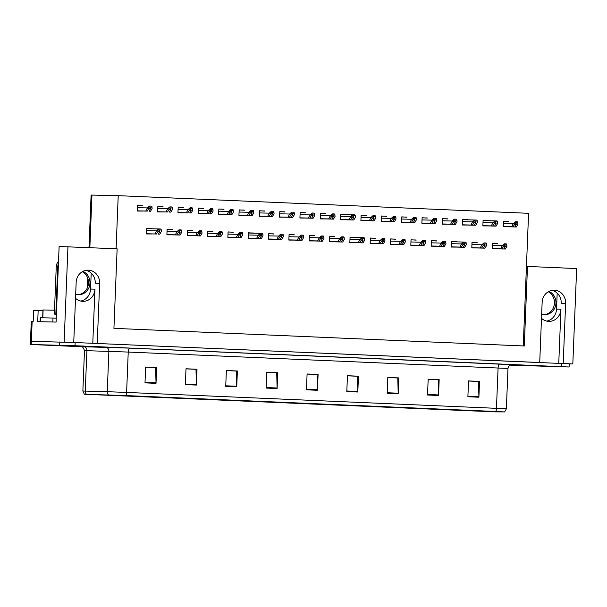 <?xml version="1.0" encoding="UTF-8"?>
<svg xmlns="http://www.w3.org/2000/svg" width="607" height="607" viewBox="0 0 607 607"><rect width="100%" height="100%" fill="white"/><g stroke="black" fill="none" stroke-linecap="round" stroke-linejoin="round"><path stroke-width="0.91" d="M75.518 298.272A12.679 11.753 91.3 0 0 82.704 301.33A12.679 11.753 91.3 0 0 82.924 301.338A12.679 11.753 91.3 0 0 94.95 289.167L90.564 289.069A12.679 11.753 -88.7 0 1 80.731 301.064M541.497 318.303A12.679 11.753 91.3 0 0 548.682 321.361A12.679 11.753 91.3 0 0 548.903 321.369A12.679 11.753 91.3 0 0 560.936 309.198L556.543 309.1A12.679 11.753 -88.7 0 1 546.71 321.095M30.35 344.48L31.276 321.528L33.173 321.551L33.62 310.473L38.158 310.572L37.717 321.657L56.087 322.074L59.122 246.488L117.128 248.802L113.934 328.349L524.289 345.99L527.483 266.443L576.65 268.56L572.818 363.934L563.205 363.525L565.625 303.363A12.679 11.753 91.3 0 0 554.388 290.199A12.679 11.753 91.3 0 0 554.168 290.192A12.679 11.753 91.3 0 0 542.142 302.354L539.722 362.516L97.226 343.486L99.639 283.332A12.679 11.753 91.3 0 0 88.41 270.161A12.679 11.753 91.3 0 0 88.19 270.161A12.679 11.753 91.3 0 0 76.163 282.323L73.743 342.477L30.479 341.316L75.139 342.538L569.237 363.836L569.108 367L75.01 345.709L30.35 344.48L81.808 346.749M565.625 303.363L561.232 303.265A12.679 11.753 91.3 0 0 551.968 290.366M38.158 310.572L42.938 310.784M569.237 363.851L572.818 363.934M67.961 246.685L64.13 342.067M88.986 247.595L91.096 195.059L118.221 195.666L116.089 248.756M527.483 266.443L526.444 266.42L528.576 213.307L118.221 195.666M91.202 273.12L90.564 289.069M557.18 293.151L556.543 309.1M523.249 345.944L526.444 266.42M325.602 213.725L320.473 213.368L320.246 218.915L325.39 218.93M305.275 212.852L300.146 212.496L299.919 218.034L305.063 218.057M284.949 211.98L279.819 211.623L279.592 217.162L284.736 217.185M264.622 211.107L259.493 210.75L259.265 216.289L264.409 216.312M223.968 209.354L218.839 209.005L218.611 214.544L223.755 214.559M244.295 210.234L239.166 209.878L238.938 215.417L244.082 215.432M162.987 206.737L157.858 206.38L157.63 211.919L162.775 211.942M183.314 207.609L178.185 207.253L177.957 212.791L183.102 212.814M203.641 208.482L198.512 208.125L198.284 213.672L203.428 213.687M345.929 214.597L340.8 214.248L340.573 219.787L345.717 219.802M366.256 215.477L361.127 215.121L360.899 220.66L366.044 220.682M386.583 216.35L381.454 215.993L381.226 221.532L386.371 221.555M406.91 217.223L401.781 216.866L401.553 222.405L406.698 222.428M427.237 218.095L422.108 217.738L421.88 223.277L427.024 223.3M447.564 218.968L442.435 218.611L442.207 224.158L447.351 224.173M467.891 219.84L462.762 219.491L462.534 225.03L467.678 225.045M488.218 220.72L483.089 220.364L482.861 225.903L488.013 225.925M508.545 221.593L503.415 221.236L503.188 226.775L508.34 226.798M142.66 205.864L137.531 205.507L137.303 211.046L142.448 211.069M212.898 231.404L207.769 231.047L207.548 236.586L212.693 236.601M192.571 230.523L187.442 230.167L187.222 235.713L192.366 235.728M172.244 229.651L167.115 229.294L166.895 234.841L172.039 234.856M233.225 232.276L228.095 231.92L227.875 237.458L233.02 237.481M253.551 233.149L248.422 232.792L248.202 238.331L253.347 238.354M273.878 234.021L268.749 233.665L268.529 239.204L273.674 239.226M294.205 234.894L289.076 234.537L288.856 240.084L294 240.099M314.532 235.766L309.403 235.41L309.183 240.956L314.327 240.971M334.859 236.647L329.73 236.29L329.51 241.829L334.654 241.844M355.194 237.519L350.057 237.162L349.837 242.701L354.981 242.724M375.521 238.392L370.384 238.035L370.164 243.574L375.308 243.597M395.847 239.264L390.711 238.908L390.491 244.446L395.635 244.469M416.174 240.137L411.038 239.78L410.818 245.327L415.962 245.342M436.501 241.009L431.365 240.66L431.145 246.199L436.289 246.214M456.828 241.89L451.691 241.533L451.471 247.072L456.616 247.087M477.155 242.762L472.018 242.405L471.798 247.944L476.943 247.967M497.482 243.635L492.345 243.278L492.125 248.817L497.27 248.84M151.917 228.778L146.788 228.422L146.568 233.961L151.712 233.983M146.788 228.528L151.925 228.642M492.345 243.384L497.482 243.498M472.018 242.504L477.155 242.625M451.691 241.632L456.828 241.753M431.365 240.759L436.501 240.88M411.038 239.886L416.174 240M390.711 239.014L395.847 239.128M370.384 238.141L375.521 238.255M350.057 237.261L355.194 237.383M329.73 236.389L334.867 236.51M309.403 235.516L314.54 235.637M289.076 234.643L294.213 234.757M268.749 233.771L273.886 233.885M248.422 232.898L253.559 233.012M228.095 232.018L233.232 232.14M167.115 229.4L172.251 229.514M187.442 230.273L192.578 230.394M207.769 231.146L212.905 231.267M137.523 205.606L142.668 205.727M503.408 221.343L508.552 221.456M483.081 220.462L488.225 220.584M462.754 219.59L467.898 219.711M442.427 218.717L447.571 218.839M422.1 217.845L427.245 217.959M401.773 216.972L406.918 217.086M381.446 216.1L386.591 216.213M361.119 215.219L366.264 215.341M340.793 214.347L345.937 214.468M198.504 208.231L203.648 208.345M178.177 207.359L183.322 207.473M157.85 206.486L162.995 206.6M239.158 209.976L244.302 210.098M218.831 209.104L223.975 209.225M259.485 210.849L264.629 210.97M279.812 211.729L284.956 211.843M300.139 212.602L305.283 212.716M320.466 213.474L325.61 213.588M558.759 363.327L560.936 309.198M92.78 343.296L94.95 289.167M85.989 270.327A12.679 11.753 -88.7 0 1 95.253 283.234L99.639 283.332M550.329 366.514L513.719 364.997L550.329 366.514M84.35 346.483L47.741 344.966L84.35 346.483M493.506 411.796L85.898 394.315L125.3 395.567L495.153 411.463L503.066 411.865L493.506 411.796M494.978 411.865L504.652 411.933L495.744 411.478L125.892 395.582L84.32 394.247L494.978 411.865M510.017 365.156L569.108 367M225.728 386.34L226.365 370.513L237.375 370.983L236.738 386.811L225.728 386.34M185.37 384.603L186.008 368.775L197.009 369.246L196.372 385.081L185.37 384.603M145.005 382.873L145.642 367.038L156.652 367.516L156.014 383.343L145.005 382.873M346.809 391.545L347.447 375.718L358.456 376.188L357.819 392.016L346.809 391.545M387.167 393.283L387.805 377.448L398.814 377.926L398.177 393.753L387.167 393.283M427.533 395.013L428.17 379.185L439.172 379.656L438.535 395.491L427.533 395.013M467.891 396.75L468.528 380.923L479.538 381.393L478.9 397.221L467.891 396.75M266.086 388.078L266.723 372.243L277.733 372.721L277.096 388.548L266.086 388.078M306.452 389.808L307.089 373.98L318.091 374.451L317.453 390.286L306.452 389.808M226.365 370.536L236.184 371.036M186 368.798L195.818 369.299M145.642 367.06L155.46 367.561M347.447 375.741L357.265 376.241M387.805 377.478L397.623 377.971M428.163 379.208L437.981 379.709M468.528 380.946L478.346 381.446M266.723 372.266L276.542 372.766M307.081 374.003L316.9 374.504M318.091 374.451L316.907 374.428M307.081 374.079L317.066 374.511L317.461 389.732A3.172 1.184 92.5 0 1 317.453 390.286M277.733 372.721L276.542 372.69M266.723 372.349L276.709 372.774L277.103 388.002A3.172 1.184 92.5 0 1 277.096 388.548M479.538 381.393L478.346 381.371M468.521 381.021L478.506 381.454L478.9 396.674A3.172 1.184 92.5 0 1 478.9 397.221M439.172 379.656L437.988 379.633M428.163 379.284L438.148 379.716L438.542 394.937A3.172 1.184 92.5 0 1 438.535 395.491M398.814 377.926L397.623 377.895M387.805 377.554L397.79 377.979L398.184 393.207A3.172 1.184 92.5 0 1 398.177 393.753M358.456 376.188L357.265 376.158M347.439 375.816L357.424 376.249L357.819 391.469A3.172 1.184 92.5 0 1 357.819 392.016M156.652 367.516L155.46 367.485M145.642 367.144L155.627 367.569L156.022 382.797A3.172 1.184 92.5 0 1 156.014 383.343M197.009 369.246L195.826 369.223M186 368.874L195.985 369.306L196.38 384.527A3.172 1.184 92.5 0 1 196.372 385.081M237.375 370.983L236.184 370.953M226.358 370.611L236.343 371.044L236.738 386.264A3.172 1.184 92.5 0 1 236.738 386.811M146.575 233.801L156.477 234.029L157.957 231.487L159.444 230.546L159.793 231.563L158.306 234.105L159.778 234.165L161.371 231.426L161.143 229.211A1.98 1.836 91.3 0 0 160.377 228.991L159.277 228.945A1.98 1.836 91.3 0 0 158.488 229.097L156.614 230.827L155.005 233.961L146.575 233.771M158.306 234.105L159.778 234.165M156.477 234.029L155.005 233.961M161.371 231.426L161.113 230.015L158.457 229.901L158.488 229.097M161.113 230.015L161.143 229.211M158.457 229.901L156.598 231.221M137.311 210.879L147.213 211.107L148.692 208.565L150.179 207.632L150.528 208.649L149.049 211.19L150.513 211.251L152.114 208.512L151.879 206.297A1.98 1.836 91.3 0 0 151.113 206.077L150.012 206.031A1.98 1.836 91.3 0 0 149.231 206.183L147.357 207.913L145.748 211.046L137.311 210.857M149.049 211.19L150.513 211.251M147.213 211.107L145.748 211.046M152.114 208.512L151.849 207.101L149.201 206.987L149.231 206.183M151.849 207.101L151.879 206.297M149.201 206.987L147.342 208.307M166.902 234.674L176.804 234.901L178.283 232.36L179.771 231.419L180.12 232.435L178.633 234.977L180.104 235.038L181.698 232.306L181.47 230.083A1.98 1.836 91.3 0 0 180.704 229.871L179.604 229.818A1.98 1.836 91.3 0 0 178.815 229.97L176.94 231.707L175.332 234.833L166.902 234.643M166.895 234.742L180.104 235.038M166.895 234.712L178.633 234.977M176.804 234.901L175.332 234.833M181.698 232.306L181.44 230.888L178.784 230.774L178.815 229.97M181.44 230.888L181.47 230.083M178.784 230.774L176.925 232.102M187.229 235.546L197.131 235.774L198.61 233.232L200.098 232.291L200.447 233.308L198.959 235.85L200.431 235.918L202.025 233.179L201.797 230.963A1.98 1.836 91.3 0 0 201.031 230.743L199.931 230.698A1.98 1.836 91.3 0 0 199.142 230.85L197.275 232.58L195.659 235.713L187.229 235.516M187.222 235.615L200.431 235.918M187.222 235.584L198.959 235.85M197.131 235.774L195.659 235.713M202.025 233.179L201.767 231.76L199.111 231.646L199.142 230.85M201.767 231.76L201.797 230.963M199.111 231.646L197.252 232.974M207.556 236.419L217.458 236.647L218.937 234.105L220.424 233.171L220.773 234.188L219.286 236.722L220.758 236.791L222.352 234.052L222.124 231.836A1.98 1.836 91.3 0 0 221.358 231.616L220.258 231.571A1.98 1.836 91.3 0 0 219.468 231.722L217.602 233.452L215.986 236.586L207.556 236.389M207.548 236.487L220.758 236.791M207.548 236.457L219.286 236.722M217.458 236.647L215.986 236.586M222.352 234.052L222.094 232.64L219.438 232.527L219.468 231.722M222.094 232.64L222.124 231.836M219.438 232.527L217.579 233.847M157.638 211.76L167.54 211.98L169.019 209.445L170.506 208.505L170.855 209.521L169.376 212.063L170.84 212.124L172.441 209.385L172.206 207.169A1.98 1.836 91.3 0 0 171.44 206.949L170.339 206.904A1.98 1.836 91.3 0 0 169.558 207.055L167.684 208.785L166.075 211.919L157.638 211.729M169.376 212.063L170.84 212.124M167.54 211.98L166.075 211.919M172.441 209.385L172.176 207.973L169.528 207.86L169.558 207.055M172.176 207.973L172.206 207.169M169.528 207.86L167.669 209.18M177.965 212.632L187.867 212.86L189.346 210.318L190.833 209.377L191.182 210.394L189.703 212.936L191.167 212.996L192.768 210.265L192.533 208.042A1.98 1.836 91.3 0 0 191.766 207.829L190.666 207.776A1.98 1.836 91.3 0 0 189.885 207.928L188.011 209.658L186.402 212.791L177.965 212.602M189.703 212.936L191.167 212.996M187.867 212.86L186.402 212.791M192.768 210.265L192.502 208.846L189.854 208.732L189.885 207.928M192.502 208.846L192.533 208.042M189.854 208.732L187.995 210.06M198.292 213.505L208.193 213.732L209.673 211.19L211.16 210.25L211.509 211.266L210.03 213.808L211.494 213.869L213.095 211.137L212.86 208.922A1.98 1.836 91.3 0 0 212.093 208.702L210.993 208.649A1.98 1.836 91.3 0 0 210.212 208.808L208.338 210.538L206.729 213.664L198.292 213.474M198.292 213.573L211.494 213.869M198.292 213.543L210.03 213.808M208.193 213.732L206.729 213.664M213.095 211.137L212.829 209.719L210.181 209.605L210.212 208.808M212.829 209.719L212.86 208.922M210.181 209.605L208.322 210.933M218.619 214.377L228.52 214.605L230 212.063L231.487 211.122L231.836 212.139L230.357 214.681L231.821 214.749L233.422 212.01L233.187 209.794A1.98 1.836 91.3 0 0 232.42 209.574L231.32 209.529A1.98 1.836 91.3 0 0 230.539 209.681L228.664 211.411L227.056 214.544L218.619 214.347M218.619 214.446L231.821 214.749M218.619 214.415L230.357 214.681M228.52 214.605L227.056 214.544M233.422 212.01L233.156 210.591L230.508 210.477L230.539 209.681M233.156 210.591L233.187 209.794M230.508 210.477L228.649 211.805M548.235 291.77A12.079 11.199 -88.7 0 1 554.229 305.078A12.079 11.199 -88.7 0 1 543.743 314.684M541.664 314.274A12.079 11.199 91.3 0 0 544.274 314.722A12.079 11.199 91.3 0 0 544.479 314.73A12.079 11.199 91.3 0 0 555.731 305.025A12.079 11.199 91.3 0 0 548.887 291.406M82.256 271.739A12.079 11.199 -88.7 0 1 88.25 285.047A12.079 11.199 -88.7 0 1 77.757 294.653M75.685 294.243A12.079 11.199 91.3 0 0 78.295 294.691A12.079 11.199 91.3 0 0 78.5 294.699A12.079 11.199 91.3 0 0 89.753 284.994A12.079 11.199 91.3 0 0 82.909 271.375M56.39 314.517A7.921 7.345 91.3 0 0 54.342 314.107L55.829 314.138A7.921 7.345 -88.7 0 1 56.398 314.191M58.522 261.367A7.921 7.345 91.3 0 0 56.246 266.777L54.342 314.107M58.424 263.764A7.921 7.345 91.3 0 0 57.726 266.807L55.829 314.138M40.138 321.71L53.12 322.006M40.669 321.718L40.828 317.757L40.252 317.757L40.092 321.71M52.839 321.998L52.999 318.038L56.239 318.174L56.299 314.479M40.828 317.757L52.999 318.038M550.147 366.507L513.917 365.004L550.147 366.507M84.168 346.476L47.938 344.973L84.168 346.476M54.501 310.215L42.968 309.957L42.657 317.802M227.883 237.291L237.785 237.519L239.264 234.977L240.751 234.044L241.1 235.061L239.613 237.603L241.085 237.663L242.679 234.924L242.451 232.709A1.98 1.836 91.3 0 0 241.685 232.489L240.584 232.443A1.98 1.836 91.3 0 0 239.795 232.595L237.929 234.325L236.313 237.458L227.883 237.261M227.875 237.36L241.085 237.663M227.883 237.329L239.613 237.603M237.785 237.519L236.313 237.458M242.679 234.924L242.421 233.513L239.765 233.399L239.795 232.595M242.421 233.513L242.451 232.709M239.765 233.399L237.906 234.719M248.21 238.172L258.112 238.392L259.591 235.85L261.078 234.917L261.427 235.933L259.94 238.475L261.412 238.536L263.006 235.797L262.778 233.581A1.98 1.836 91.3 0 0 262.012 233.361L260.911 233.316A1.98 1.836 91.3 0 0 260.122 233.467L258.256 235.197L256.64 238.331L248.21 238.141M248.202 238.232L261.412 238.536M248.21 238.202L259.94 238.475M258.112 238.392L256.64 238.331M263.006 235.797L262.748 234.385L260.092 234.272L260.122 233.467M262.748 234.385L262.778 233.581M260.092 234.272L258.233 235.592M268.537 239.044L278.438 239.272L279.918 236.73L281.405 235.789L281.754 236.806L280.267 239.348L281.739 239.408L283.332 236.669L283.105 234.454A1.98 1.836 91.3 0 0 282.338 234.234L281.238 234.188A1.98 1.836 91.3 0 0 280.449 234.34L278.583 236.07L276.967 239.204L268.537 239.014M268.529 239.105L281.739 239.408M268.537 239.082L280.267 239.348M278.438 239.272L276.967 239.204M283.332 236.669L283.074 235.258L280.419 235.144L280.449 234.34M283.074 235.258L283.105 234.454M280.419 235.144L278.56 236.464M238.946 215.25L248.847 215.477L250.327 212.936L251.814 212.002L252.163 213.019L250.683 215.553L252.148 215.622L253.749 212.882L253.514 210.667A1.98 1.836 91.3 0 0 252.747 210.447L251.647 210.401A1.98 1.836 91.3 0 0 250.866 210.553L248.991 212.283L247.383 215.417L238.946 215.219M238.946 215.318L252.148 215.622M238.946 215.288L250.683 215.553M248.847 215.477L247.383 215.417M253.749 212.882L253.483 211.471L250.835 211.357L250.866 210.553M253.483 211.471L253.514 210.667M250.835 211.357L248.976 212.678M259.272 216.122L269.174 216.35L270.654 213.808L272.141 212.875L272.49 213.892L271.01 216.433L272.475 216.494L274.076 213.755L273.84 211.54A1.98 1.836 91.3 0 0 273.074 211.319L271.974 211.274A1.98 1.836 91.3 0 0 271.192 211.426L269.318 213.156L267.71 216.289L259.272 216.1M259.272 216.191L272.475 216.494M259.272 216.16L271.01 216.433M269.174 216.35L267.71 216.289M274.076 213.755L273.81 212.344L271.162 212.23L271.192 211.426M273.81 212.344L273.84 211.54M271.162 212.23L269.303 213.55M279.599 217.002L289.501 217.223L290.981 214.688L292.468 213.747L292.817 214.764L291.337 217.306L292.802 217.367L294.403 214.628L294.167 212.412A1.98 1.836 91.3 0 0 293.401 212.192L292.301 212.147A1.98 1.836 91.3 0 0 291.519 212.298L289.645 214.028L288.037 217.162L279.599 216.972M279.599 217.063L292.802 217.367M279.599 217.033L291.337 217.306M289.501 217.223L288.037 217.162M294.403 214.628L294.137 213.216L291.489 213.103L291.519 212.298M294.137 213.216L294.167 212.412M291.489 213.103L289.63 214.423M288.864 239.917L298.765 240.144L300.245 237.603L301.732 236.662L302.081 237.678L300.594 240.22L302.066 240.281L303.659 237.549L303.432 235.326A1.98 1.836 91.3 0 0 302.665 235.114L301.565 235.061A1.98 1.836 91.3 0 0 300.776 235.213L298.91 236.95L297.293 240.076L288.864 239.886M288.856 239.985L302.066 240.281M288.864 239.955L300.594 240.22M298.765 240.144L297.293 240.076M303.659 237.549L303.401 236.131L300.746 236.017L300.776 235.213M303.401 236.131L303.432 235.326M300.746 236.017L298.887 237.345M309.191 240.789L319.092 241.017L320.572 238.475L322.059 237.534L322.408 238.551L320.921 241.093L322.393 241.161L323.986 238.422L323.759 236.206A1.98 1.836 91.3 0 0 322.992 235.986L321.892 235.941A1.98 1.836 91.3 0 0 321.103 236.093L319.236 237.823L317.62 240.956L309.191 240.759M309.183 240.858L322.393 241.161M309.191 240.827L320.921 241.093M319.092 241.017L317.62 240.956M323.986 238.422L323.728 237.003L321.073 236.889L321.103 236.093M323.728 237.003L323.759 236.206M321.073 236.889L319.214 238.217M329.518 241.662L339.419 241.89L340.899 239.348L342.386 238.414L342.735 239.431L341.248 241.965L342.72 242.034L344.313 239.295L344.086 237.079A1.98 1.836 91.3 0 0 343.319 236.859L342.219 236.813A1.98 1.836 91.3 0 0 341.43 236.965L339.563 238.695L337.947 241.829L329.518 241.632M329.51 241.73L342.72 242.034M329.518 241.7L341.248 241.965M339.419 241.89L337.947 241.829M344.313 239.295L344.055 237.883L341.4 237.769L341.43 236.965M344.055 237.883L344.086 237.079M341.4 237.769L339.541 239.09M349.844 242.534L359.746 242.762L361.226 240.22L362.713 239.287L363.062 240.304L361.575 242.846L363.047 242.906L364.64 240.167L364.412 237.952A1.98 1.836 91.3 0 0 363.646 237.732L362.546 237.686A1.98 1.836 91.3 0 0 361.757 237.838L359.89 239.568L358.274 242.701L349.844 242.504M349.837 242.603L363.047 242.906M349.844 242.572L361.575 242.846M359.746 242.762L358.274 242.701M364.64 240.167L364.382 238.756L361.726 238.642L361.757 237.838M364.382 238.756L364.412 237.952M361.726 238.642L359.868 239.962M370.171 243.415L380.073 243.635L381.553 241.093L383.04 240.16L383.389 241.176L381.909 243.718L383.374 243.779L384.967 241.04L384.739 238.824A1.98 1.836 91.3 0 0 383.973 238.604L382.873 238.559A1.98 1.836 91.3 0 0 382.084 238.71L380.217 240.44L378.601 243.574L370.171 243.384M370.164 243.475L383.374 243.779M370.171 243.445L381.909 243.718M380.073 243.635L378.601 243.574M384.967 241.04L384.709 239.628L382.053 239.515L382.084 238.71M384.709 239.628L384.739 238.824M382.053 239.515L380.194 240.835M299.926 217.875L309.828 218.103L311.308 215.561L312.795 214.62L313.144 215.637L311.664 218.179L313.129 218.239L314.73 215.508L314.494 213.285A1.98 1.836 91.3 0 0 313.728 213.072L312.628 213.019A1.98 1.836 91.3 0 0 311.846 213.171L309.972 214.901L308.364 218.034L299.926 217.845M299.926 217.943L313.129 218.239M299.926 217.913L311.664 218.179M309.828 218.103L308.364 218.034M314.73 215.508L314.464 214.089L311.816 213.975L311.846 213.171M314.464 214.089L314.494 213.285M311.816 213.975L309.957 215.303M320.253 218.748L330.155 218.975L331.634 216.433L333.122 215.493L333.471 216.509L331.991 219.051L333.455 219.112L335.056 216.38L334.821 214.165A1.98 1.836 91.3 0 0 334.055 213.945L332.955 213.892A1.98 1.836 91.3 0 0 332.173 214.051L330.299 215.781L328.69 218.907L320.253 218.717M320.253 218.816L333.455 219.112M320.253 218.786L331.991 219.051M330.155 218.975L328.69 218.907M335.056 216.38L334.791 214.961L332.143 214.848L332.173 214.051M334.791 214.961L334.821 214.165M332.143 214.848L330.284 216.175M340.58 219.62L350.482 219.848L351.961 217.306L353.449 216.365L353.798 217.382L352.318 219.924L353.782 219.992L355.383 217.253L355.148 215.037A1.98 1.836 91.3 0 0 354.382 214.817L353.282 214.772A1.98 1.836 91.3 0 0 352.5 214.924L350.626 216.653L349.017 219.787L340.58 219.59M340.58 219.688L353.782 219.992M340.58 219.658L352.318 219.924M350.482 219.848L349.017 219.787M355.383 217.253L355.118 215.842L352.47 215.72L352.5 214.924M355.118 215.842L355.148 215.037M352.47 215.72L350.611 217.048M360.907 220.493L370.809 220.72L372.288 218.179L373.775 217.245L374.124 218.262L372.645 220.804L374.109 220.865L375.71 218.125L375.475 215.91A1.98 1.836 91.3 0 0 374.709 215.69L373.608 215.644A1.98 1.836 91.3 0 0 372.827 215.796L370.953 217.526L369.344 220.66L360.907 220.462M360.907 220.561L374.109 220.865M360.907 220.531L372.645 220.804M370.809 220.72L369.344 220.66M375.71 218.125L375.445 216.714L372.797 216.6L372.827 215.796M375.445 216.714L375.475 215.91M372.797 216.6L370.938 217.921M381.234 221.365L391.136 221.593L392.615 219.051L394.102 218.118L394.451 219.135L392.972 221.676L394.436 221.737L396.037 218.998L395.802 216.782A1.98 1.836 91.3 0 0 395.036 216.562L393.935 216.517A1.98 1.836 91.3 0 0 393.154 216.669L391.28 218.399L389.671 221.532L381.234 221.343M381.234 221.434L394.436 221.737M381.234 221.403L392.972 221.676M391.136 221.593L389.671 221.532M396.037 218.998L395.772 217.587L393.124 217.473L393.154 216.669M395.772 217.587L395.802 216.782M393.124 217.473L391.265 218.793M390.498 244.287L400.4 244.515L401.88 241.973L403.367 241.032L403.716 242.049L402.236 244.591L403.701 244.651L405.294 241.92L405.066 239.697A1.98 1.836 91.3 0 0 404.3 239.477L403.2 239.431A1.98 1.836 91.3 0 0 402.411 239.583L400.544 241.313L398.928 244.446L390.498 244.257M390.491 244.348L403.701 244.651M390.498 244.325L402.236 244.591M400.4 244.515L398.928 244.446M405.294 241.92L405.036 240.501L402.38 240.387L402.411 239.583M405.036 240.501L405.066 239.697M402.38 240.387L400.529 241.707M410.825 245.16L420.727 245.387L422.206 242.846L423.694 241.905L424.043 242.921L422.563 245.463L424.027 245.524L425.621 242.792L425.393 240.569A1.98 1.836 91.3 0 0 424.627 240.357L423.527 240.304A1.98 1.836 91.3 0 0 422.738 240.455L420.871 242.193L419.255 245.319L410.825 245.129M410.818 245.228L424.027 245.524M410.825 245.198L422.563 245.463M420.727 245.387L419.255 245.319M425.621 242.792L425.363 241.374L422.707 241.26L422.738 240.455M425.363 241.374L425.393 240.569M422.707 241.26L420.856 242.588M431.152 246.032L441.054 246.26L442.533 243.718L444.021 242.777L444.37 243.794L442.89 246.336L444.354 246.404L445.948 243.665L445.72 241.449A1.98 1.836 91.3 0 0 444.954 241.229L443.854 241.184A1.98 1.836 91.3 0 0 443.064 241.336L441.198 243.066L439.582 246.199L431.152 246.002M431.145 246.101L444.354 246.404M431.152 246.07L442.89 246.336M441.054 246.26L439.582 246.199M445.948 243.665L445.69 242.246L443.034 242.132L443.064 241.336M445.69 242.246L445.72 241.449M443.034 242.132L441.183 243.46M451.479 246.905L461.381 247.132L462.86 244.591L464.347 243.657L464.696 244.674L463.217 247.208L464.681 247.277L466.275 244.538L466.047 242.322A1.98 1.836 91.3 0 0 465.281 242.102L464.18 242.056A1.98 1.836 91.3 0 0 463.391 242.208L461.525 243.938L459.909 247.072L451.479 246.874M451.471 246.973L464.681 247.277M451.479 246.943L463.217 247.208M461.381 247.132L459.909 247.072M466.275 244.538L466.017 243.126L463.361 243.012L463.391 242.208M466.017 243.126L466.047 242.322M463.361 243.012L461.51 244.333M471.806 247.777L481.708 248.005L483.187 245.463L484.674 244.53L485.023 245.547L483.544 248.088L485.008 248.149L486.602 245.41L486.374 243.195A1.98 1.836 91.3 0 0 485.608 242.975L484.507 242.929A1.98 1.836 91.3 0 0 483.718 243.081L481.852 244.811L480.236 247.944L471.806 247.747M471.798 247.846L485.008 248.149M471.806 247.815L483.544 248.088M481.708 248.005L480.236 247.944M486.602 245.41L486.344 243.999L483.688 243.885L483.718 243.081M486.344 243.999L486.374 243.195M483.688 243.885L481.837 245.205M503.514 246.343L505.001 245.403L505.35 246.419L503.871 248.961L505.335 249.022L506.928 246.283L506.701 244.067A1.98 1.836 91.3 0 0 505.935 243.847L504.834 243.802A1.98 1.836 91.3 0 0 504.045 243.953L502.179 245.683L500.563 248.817L492.133 248.627L502.035 248.878L503.514 246.343M492.125 248.718L505.335 249.022M492.133 248.688L503.871 248.961M502.035 248.878L500.563 248.817M506.928 246.283L506.67 244.871L504.015 244.758L504.045 243.953M506.67 244.871L506.701 244.067M504.015 244.758L502.164 246.078M401.561 222.245L411.463 222.465L412.942 219.931L414.429 218.99L414.778 220.007L413.299 222.549L414.763 222.61L416.364 219.871L416.129 217.655A1.98 1.836 91.3 0 0 415.363 217.435L414.262 217.389A1.98 1.836 91.3 0 0 413.481 217.541L411.607 219.271L409.998 222.405L401.561 222.215M401.561 222.306L414.763 222.61M401.561 222.276L413.299 222.549M411.463 222.465L409.998 222.405M416.364 219.871L416.099 218.459L413.45 218.345L413.481 217.541M416.099 218.459L416.129 217.655M413.45 218.345L411.592 219.666M421.888 223.118L431.789 223.346L433.269 220.804L434.756 219.863L435.105 220.88L433.626 223.422L435.09 223.482L436.691 220.751L436.456 218.528A1.98 1.836 91.3 0 0 435.689 218.315L434.589 218.262A1.98 1.836 91.3 0 0 433.808 218.414L431.934 220.144L430.325 223.277L421.888 223.088M421.888 223.186L435.09 223.482M421.888 223.156L433.626 223.422M431.789 223.346L430.325 223.277M436.691 220.751L436.425 219.332L433.777 219.218L433.808 218.414M436.425 219.332L436.456 218.528M433.777 219.218L431.918 220.546M442.215 223.991L452.116 224.218L453.596 221.676L455.083 220.736L455.432 221.752L453.953 224.294L455.417 224.355L457.018 221.623L456.783 219.408A1.98 1.836 91.3 0 0 456.016 219.188L454.916 219.135A1.98 1.836 91.3 0 0 454.135 219.294L452.261 221.024L450.652 224.15L442.215 223.96M442.215 224.059L455.417 224.355M442.215 224.029L453.953 224.294M452.116 224.218L450.652 224.15M457.018 221.623L456.752 220.204L454.104 220.091L454.135 219.294M456.752 220.204L456.783 219.408M454.104 220.091L452.245 221.418M462.542 224.863L472.443 225.091L473.923 222.549L475.41 221.608L475.759 222.625L474.279 225.167L475.744 225.235L477.345 222.496L477.11 220.28A1.98 1.836 91.3 0 0 476.343 220.06L475.243 220.015A1.98 1.836 91.3 0 0 474.462 220.166L472.587 221.896L470.979 225.03L462.542 224.833M462.542 224.931L475.744 225.235M462.542 224.901L474.279 225.167M472.443 225.091L470.979 225.03M477.345 222.496L477.079 221.085L474.431 220.971L474.462 220.166M477.079 221.085L477.11 220.28M474.431 220.971L472.572 222.291M482.868 225.736L492.77 225.963L494.25 223.422L495.737 222.488L496.086 223.505L494.606 226.047L496.071 226.108L497.672 223.368L497.437 221.153A1.98 1.836 91.3 0 0 496.67 220.933L495.57 220.887A1.98 1.836 91.3 0 0 494.788 221.039L492.914 222.769L491.306 225.903L482.868 225.705M482.868 225.804L496.071 226.108M482.868 225.774L494.606 226.047M492.77 225.963L491.306 225.903M497.672 223.368L497.406 221.957L494.758 221.843L494.788 221.039M497.406 221.957L497.437 221.153M494.758 221.843L492.899 223.164M514.577 224.294L516.064 223.361L516.413 224.378L514.933 226.919L516.398 226.98L517.999 224.241L517.763 222.025A1.98 1.836 91.3 0 0 516.997 221.805L515.897 221.76A1.98 1.836 91.3 0 0 515.115 221.912L513.241 223.642L511.633 226.775L503.195 226.586L513.097 226.836L514.577 224.294M503.195 226.677L516.398 226.98M503.195 226.646L514.933 226.919M513.097 226.836L511.633 226.775M517.999 224.241L517.733 222.83L515.085 222.716L515.115 221.912M517.733 222.83L517.763 222.025M515.085 222.716L513.226 224.036M32.141 321.528L31.215 344.48M91.961 195.067L89.851 247.626M88.478 281.86L88.379 284.273M477.019 411.189L477.041 410.689M84.608 346.772L129.875 348.137L511.663 364.67M86.482 394.284A3.961 3.361 -88.3 0 1 85.268 391.06L86.892 350.687L84.479 350.649C83.394 347.614 82.249 346.256 81.05 346.574L81.057 346.574M125.892 395.582A3.961 1.487 -87.5 0 0 126.613 392.426L496.465 408.329A3.961 1.487 92.5 0 1 495.744 411.478M108.471 394.922A3.961 3.361 -88.3 0 1 107.257 391.697L126.613 392.426L128.236 352.06L86.892 350.687A3.961 3.361 91.7 0 0 83.69 346.582M499.728 364.033A3.961 1.487 92.5 0 0 498.081 367.956L496.465 408.329L506.359 408.83L507.983 368.457L128.236 352.06A3.961 1.487 92.5 0 1 129.875 348.137M84.32 394.247L82.863 391.022L107.257 391.697L108.873 351.324A3.961 3.361 91.7 0 0 105.679 347.219M561.687 366.628L561.809 363.464M75.01 345.709L75.139 342.538M59.554 345.133L59.683 341.969M494.151 411.812L494.174 411.425M306.474 389.262L317.461 389.732M346.832 390.999L357.819 391.469M387.19 392.729L398.184 393.207M427.556 394.467L438.542 394.937M467.914 396.204L478.9 396.674M266.109 387.524L277.103 388.002M225.751 385.794L236.738 386.264M185.393 384.056L196.38 384.527M145.027 382.319L156.022 382.797M146.704 230.607L156.614 230.827M146.78 228.664L159.209 228.945L146.78 228.664M157.934 231.517L159.793 231.563M137.44 207.685L147.357 207.913M148.669 208.603L150.528 208.649M167.031 231.479L176.94 231.707M178.261 232.398L180.12 232.435M187.358 232.352L197.275 232.58M198.588 233.27L200.447 233.308M207.685 233.225L217.602 233.452M218.915 234.143L220.773 234.188M157.767 208.558L167.684 208.785M168.996 209.476L170.855 209.521M178.094 209.438L188.011 209.658M189.323 210.348L191.182 210.394M198.421 210.31L208.338 210.538M209.65 211.228L211.509 211.266M218.748 211.183L228.664 211.411M229.977 212.101L231.836 212.139M56.246 266.777L57.726 266.807M548.493 366.438L516.944 365.08L548.493 366.438M82.514 346.4L50.965 345.049L82.514 346.4M43.112 309.957L42.801 317.802M228.012 234.097L237.929 234.325M239.241 235.015L241.1 235.061M248.339 234.97L258.256 235.197M248.415 233.027L260.843 233.316L248.415 233.027M259.568 235.888L261.427 235.933M268.666 235.85L278.583 236.07M279.895 236.76L281.754 236.806M239.075 212.055L248.991 212.283M250.304 212.974L252.163 213.019M259.401 212.928L269.318 213.156M270.631 213.846L272.49 213.892M279.728 213.801L289.645 214.028M290.965 214.719L292.817 214.764M288.993 236.722L298.91 236.95M300.222 237.641L302.081 237.678M309.32 237.595L319.236 237.823M320.549 238.513L322.408 238.551M329.647 238.468L339.563 238.695M340.876 239.386L342.735 239.431M349.973 239.34L359.89 239.568M350.049 237.398L362.478 237.686L350.049 237.398M361.203 240.258L363.062 240.304M370.3 240.213L380.217 240.44M381.53 241.131L383.389 241.176M300.055 214.681L309.972 214.901M311.292 215.599L313.144 215.637M320.382 215.553L330.299 215.781M331.619 216.471L333.471 216.509M340.709 216.426L350.626 216.653M353.251 214.772L340.785 214.483L353.213 214.764M351.946 217.344L353.798 217.382M361.036 217.298L370.953 217.526M372.273 218.217L374.124 218.262M381.363 218.171L391.28 218.399M392.6 219.089L394.451 219.135M390.627 241.093L400.544 241.313M401.857 242.003L403.716 242.049M410.954 241.965L420.871 242.193M422.184 242.883L424.043 242.921M431.281 242.838L441.198 243.066M442.511 243.756L444.37 243.794M451.608 243.71L461.525 243.938M451.684 241.768L464.112 242.056L451.684 241.768M462.838 244.629L464.696 244.674M471.935 244.583L481.852 244.811M483.164 245.501L485.023 245.547M492.262 245.456L502.179 245.683M503.491 246.374L505.35 246.419M401.69 219.044L411.607 219.271M412.927 219.962L414.778 220.007M422.017 219.924L431.934 220.144M433.254 220.842L435.105 220.88M442.344 220.796L452.261 221.024M453.581 221.714L455.432 221.752M462.671 221.669L472.587 221.896M475.213 220.015L462.746 219.726L475.175 220.007M473.908 222.587L475.759 222.625M482.997 222.541L492.914 222.769M483.073 220.599L495.502 220.887M494.235 223.459L496.086 223.505M503.324 223.414L513.241 223.642M514.561 224.332L516.413 224.378M87.757 278.234L87.37 287.824M504.652 411.933L506.359 408.83M82.863 391.022L84.479 350.649M507.983 368.457C508.749 364.238 512.763 364.534 511.731 364.67L511.534 364.67M515.965 365.065L549.472 366.408M49.986 345.034L83.493 346.377M483.081 220.599L495.54 220.887"/></g></svg>
